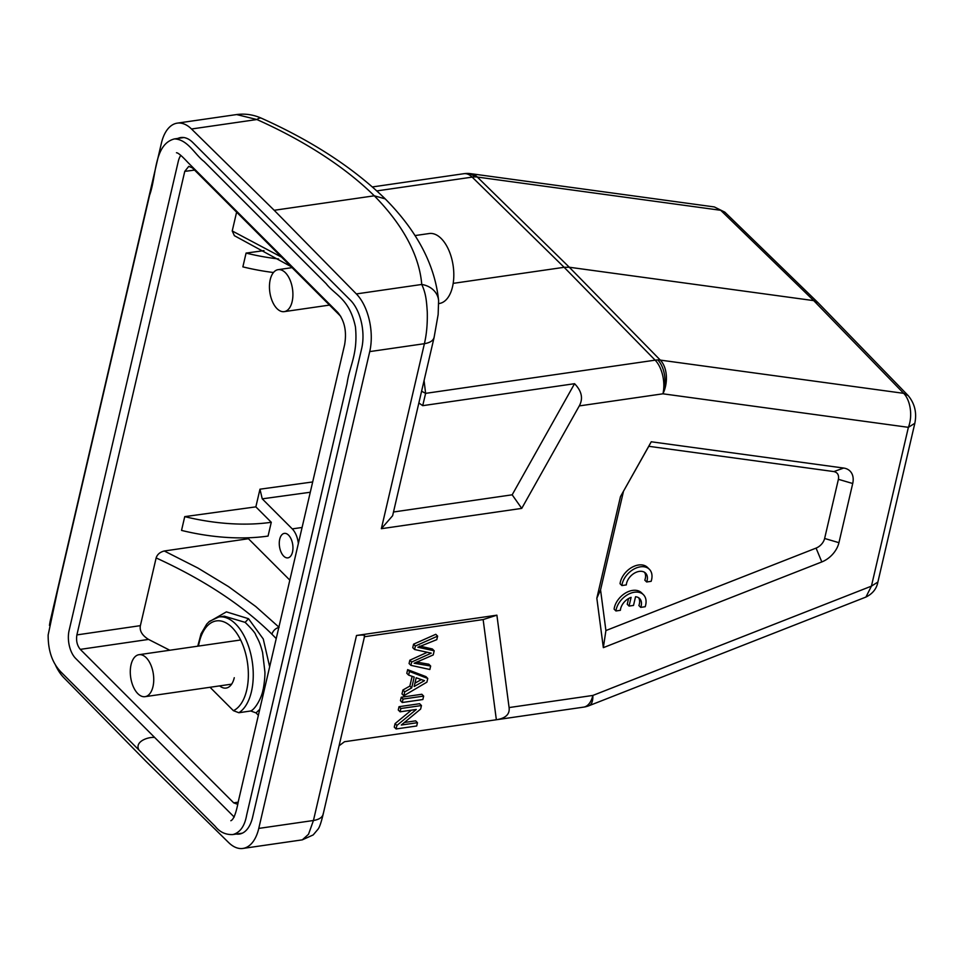 <?xml version="1.0" encoding="UTF-8"?>
<svg xmlns="http://www.w3.org/2000/svg" width="963" height="963" viewBox="0 0 963 963"><rect width="100%" height="100%" fill="white"/><g stroke="black" fill="none" stroke-linecap="round" stroke-linejoin="round"><path stroke-width="1.44" d="M421.457 705.542L419.627 703.712L399.019 706.698L400.849 708.515L400.09 711.813L416.281 709.466L396.912 725.44L396.094 728.955L416.702 725.982L417.473 722.683L401.294 725.031L420.638 709.057L421.457 705.542L400.849 708.515M399.019 706.698L398.261 709.984L400.09 711.813M411.37 710.176L395.083 723.61L396.912 725.44M395.083 723.61L394.264 727.125L396.094 728.955M404.364 722.491L415.643 720.854L417.473 722.683M403.052 699.066L401.222 697.248L421.83 694.263L423.66 696.093L403.052 699.066L402.245 702.509L422.853 699.523L423.66 696.093M401.222 697.248L400.427 700.679L402.245 702.509M416.197 677.759L424.49 680.66L414.162 686.499L416.197 677.759M421.361 679.565L414.933 683.2M427.765 678.458L425.935 676.628L407.65 669.646L409.468 671.476L408.625 675.111L414.198 677.061L411.683 687.907L404.737 691.843L403.822 695.743L426.898 682.153L427.765 678.458L409.468 671.476M407.65 669.646L406.795 673.293L408.625 675.111M412.116 676.339L409.853 686.077L411.683 687.907M409.853 686.077L402.907 690.014L404.737 691.843M402.907 690.014L401.992 693.914L403.822 695.743M437.611 636.134L415.402 645.992L414.584 649.507L431.243 653.143L411.67 662.038L410.9 665.349L429.847 669.49L430.654 666.035L414.174 663.242L433.23 654.936L434.193 650.795L417.894 647.256L436.793 639.649L437.611 636.134L435.782 634.304L413.572 644.175L415.402 645.992M413.572 644.175L412.754 647.678L414.584 649.507M427.211 652.324L409.841 660.221L411.67 662.05M409.841 660.221L409.07 663.531L410.9 665.349M418.351 663.892L416.522 662.062L428.824 664.205L430.654 666.035M420.566 646.269L432.375 648.978L434.193 650.795M419.603 646.053L421.433 647.882M269.664 666.781L263.248 638.963L248.514 618.703L245.132 622.363L224.343 616.188L218.794 616.982A49.486 26.723 81.8 0 1 246.215 640.275A49.486 26.723 81.8 0 1 251.463 691.554A49.486 26.723 81.8 0 1 238.872 712.728L233.419 710.682L210.03 687.269M279.715 539.232A12.375 6.681 -98.2 0 0 281.04 552.052A12.375 6.681 -98.2 0 0 287.889 557.866A12.375 6.681 -98.2 0 0 292.511 552.028A12.375 6.681 -98.2 0 0 291.199 539.208A12.375 6.681 -98.2 0 0 284.35 533.382A12.375 6.681 -98.2 0 0 279.715 539.232M278.632 258.975A132.545 65.364 -166.9 0 1 246.071 253.088L263.97 250.633M273.468 272.517A132.545 65.364 13.1 0 1 242.869 266.871L246.071 253.088M255.857 506.863L271.277 522.283A132.545 65.364 -166.9 0 1 184.74 516.625L255.857 506.863L259.974 489.192L262.237 498.846L292.258 528.892A17.671 9.546 81.8 0 1 298.349 543.493M364.459 636.736L483.137 619.57L496.354 719.758L583.602 707.131A24.737 13.362 -98.2 0 0 592.859 695.442A24.737 9.75 68.6 0 1 589.103 705.674L865.93 597.06L871.431 586.142L877.883 582.037L914.85 423.214M657.885 359.909L657.789 359.957A24.737 16.78 -44.4 0 1 660.305 360.102A24.737 16.07 97.8 0 1 662.941 393.807A24.737 13.362 -98.2 0 0 655.141 360.162L564.137 267.305L569.302 267.245L813.723 300.625L817.84 302.635M453.2 283.363L564.137 267.305L472.183 177.12A24.737 13.362 -98.2 0 0 463.865 173.701L463.865 173.701A24.737 24.737 0 0 1 467.139 173.448A24.737 14.842 89.4 0 1 474.831 176.903A24.737 16.961 134.4 0 0 472.183 177.12L376.798 190.915M421.601 391.207L425.622 393.361L655.141 360.162A24.737 16.78 -44.4 0 1 657.789 359.957A24.737 14.842 -90.6 0 1 662.941 393.807L579.281 405.917C583.337 398.501 581.76 391.098 574.562 383.695L422.709 405.664L425.622 393.361L424.069 380.578M422.709 405.664L418.857 402.967M49.462 625.42A42.408 22.907 81.8 0 1 50.449 619.991L161.399 143.186A42.408 22.907 81.8 0 1 177.264 123.144A42.408 22.907 81.8 0 1 191.505 128.994L274.202 210.283L374.294 195.802L385.2 198.872C417.196 231.108 435.011 265.042 438.61 300.637L438.141 314.564L434.084 337.531L392.627 515.723L381.348 528.699L424.394 343.695L369.732 351.603A42.408 22.907 81.8 0 0 356.358 293.92L421.746 284.458C425.875 293.378 426.513 300.444 427.271 311.952C427.56 323.785 426.597 334.354 424.394 343.695C430.461 342.659 433.723 340.324 434.217 336.677M191.505 128.994L256.904 119.532L236.633 114.561C245.18 113.429 253.462 114.657 261.491 118.244A21.21 7.078 114.1 0 0 256.904 119.532A325.193 158.426 -167.3 0 1 374.294 195.802A325.193 162.302 -166.5 0 1 421.746 284.458A21.21 18.141 -4.6 0 1 438.586 300.36M274.202 210.283L356.358 293.92M574.562 383.695L512.172 494.813L393.494 511.991M579.281 405.917L521.741 508.392L381.348 528.699M521.741 508.392L512.172 494.813M914.826 423.287L908.386 427.331C912.996 415.547 910.216 399.994 903.691 393.337L907.953 395.492M724.718 212.185L714.329 206.937L724.814 212.137M714.329 206.937L470.763 173.677A24.737 16.07 97.8 0 1 477.347 177.06L569.302 267.245L660.305 360.102L903.691 393.337L813.723 300.625L720.721 210.295L477.347 177.06A24.737 16.961 134.4 0 0 474.831 176.903M372.356 186.942L463.865 173.701M237.644 804.31L233.72 802.865L80.29 649.375C77.1 645.511 75.969 640.684 76.896 634.906L184.764 171.366L188.784 166.358L192.347 167.875L340.782 316.382M169.801 650.242L148.543 639.42C142.115 635.399 139.394 630.801 140.381 625.649L156.138 557.926C157.282 554.387 160.002 552.076 164.288 550.992L248.442 538.726L289.827 580.123M180.791 155.356A20.5 11.075 81.8 0 0 178.251 161.495L69.107 630.464A20.5 11.075 81.8 0 0 75.668 658.439L233.19 816.034A20.5 11.075 81.8 0 0 234.25 816.997M236.284 834.054A35.342 19.091 -98.2 0 0 239.354 834.066A35.342 19.091 -98.2 0 0 252.571 817.37L361.703 348.389A35.342 19.091 -98.2 0 0 350.4 300.167L192.877 142.572A35.342 19.091 -98.2 0 0 180.839 137.54A35.342 19.091 -98.2 0 0 177.902 138.419M281.581 257.145L232.227 230.964L236.609 212.149M234.334 235.55L232.227 230.964M184.74 516.625L181.538 530.408A132.545 65.364 13.1 0 0 268.063 536.066L271.277 522.283M248.671 537.763L248.442 538.726M156.138 557.926C204.036 579.846 242.628 605.27 271.903 634.184C273.143 630.572 275.55 628.297 279.126 627.334L255.761 606.509L228.556 586.636L197.909 568.038L164.288 550.992M271.903 634.184L276.225 638.589M258.361 715.304L256.05 712.909L259.769 709.274M208.646 622.074L226.401 611.866L248.514 618.703M245.132 622.363C251.981 629.092 255.532 633.317 255.773 635.038C259.143 641.575 260.058 643.043 262.574 652.396L264.921 672.054C265.114 679.264 263.104 690.603 262.983 689.893C261.888 697.248 255.412 709.129 250.729 710.983L256.05 712.909M238.872 712.728L250.729 710.983M219.636 685.885A21.908 11.833 -98.2 0 0 226.076 688.076A21.908 11.833 -98.2 0 0 234.274 677.723M339.096 745.759L344.513 741.727L496.354 719.758C505.707 718.266 509.945 714.197 509.09 707.564L496.896 615.176L483.137 619.57M369.732 351.603L258.77 828.409A42.408 22.907 81.8 0 1 242.917 848.439L302.298 839.856L308.509 834.283L313.444 820.5L356.503 635.484C363.244 634.653 365.82 635.074 364.219 636.772M302.298 839.856L313.18 834.933L317.995 829.239C319.487 827.422 321.197 822.462 323.135 814.337L364.58 636.23M356.503 635.484L496.896 615.176M628.562 598.529L627.238 604.246L629.056 606.076L633.51 605.426L635.544 596.735A12.338 8.414 -45 0 1 639.637 598.541A12.338 8.414 -45 0 1 640.708 607.376L638.878 605.546A12.338 8.414 135 0 0 638.625 597.722M640.708 607.376L645.198 606.726A17.671 12.05 135 0 0 643.453 594.713A17.671 12.05 135 0 0 627.382 594.821A17.671 12.05 135 0 0 615.935 610.963L620.377 610.313A12.338 8.414 -45 0 1 631.09 597.361L629.056 606.076M643.453 594.713L641.623 592.883A17.671 12.05 135 0 0 625.565 592.991A17.671 12.05 135 0 0 614.105 609.134L615.935 610.963M621.869 585.552L626.311 584.914A12.338 8.414 -45 0 1 634.135 573.334A12.338 8.414 -45 0 1 645.583 573.129A12.338 8.414 -45 0 1 646.642 581.977L651.132 581.327A17.671 12.05 135 0 0 649.387 569.314A17.671 12.05 135 0 0 633.329 569.422A17.671 12.05 135 0 0 621.869 585.552L620.052 583.722A17.671 12.05 135 0 1 631.499 567.592A17.671 12.05 135 0 1 647.557 567.484L649.387 569.314M646.642 581.977L644.813 580.147A12.338 8.414 135 0 0 644.56 572.323M816.07 548.103L605.908 630.56L603.344 647.654L821.812 561.935A21.21 14.469 135 0 0 838.942 542.687L852.712 483.51A21.21 14.469 135 0 0 843.66 468.054L833.874 471.581C837.581 472.436 839.086 475.012 838.4 479.309L824.629 538.473A10.605 7.235 -45 0 1 816.07 548.103L821.812 561.935M833.874 471.581L648.785 446.302L651.253 441.776L843.66 468.054M648.785 446.302L620.473 496.607L651.253 441.776M605.908 630.56L600.551 589.874L623.458 491.419M600.551 589.874L596.831 598.228L620.473 496.607M596.831 598.228L603.344 647.654M242.917 848.439A42.408 22.907 81.8 0 1 228.676 842.601L145.967 761.312L63.823 677.675A42.408 22.907 81.8 0 1 55.577 665.337M137.829 693.649A21.21 11.448 -98.2 0 0 145.052 696.67A21.21 11.448 -98.2 0 0 153.346 674.04A21.21 11.448 -98.2 0 0 138.973 654.696A21.21 11.448 -98.2 0 0 130.294 670.778A21.21 11.448 -98.2 0 0 137.829 693.649M270.218 279.679A21.21 11.448 -98.2 0 0 272.469 301.66A21.21 11.448 -98.2 0 0 284.217 311.639A21.21 11.448 -98.2 0 0 292.511 289.008A21.21 11.448 -98.2 0 0 278.138 269.664A21.21 11.448 -98.2 0 0 270.218 279.679M438.755 303.562L439.321 303.477A35.342 19.091 -98.2 0 0 453.152 265.764A35.342 19.091 -98.2 0 0 429.209 233.528L414.957 235.586M198.486 646.089A45.947 24.809 81.8 0 1 213.112 621.809A45.947 24.809 81.8 0 1 246.251 656.116A45.947 24.809 81.8 0 1 233.419 710.682M292.258 528.892L302.081 527.471M662.941 393.807L908.386 427.331L871.431 586.142L592.859 695.442L509.09 707.564M80.29 649.375L148.543 639.42M140.381 625.649L76.896 634.906M184.764 171.366L194.574 170.102M262.237 498.846L310.279 492.249M259.974 489.192L312.674 481.957M238.15 802.155L233.72 802.865M258.77 828.409L313.444 820.5C319.499 819.465 322.774 817.13 323.255 813.482M824.629 538.473L838.942 542.687M852.712 483.51L838.4 479.309M183.909 137.553L174.447 138.913C187.725 139.346 194.863 154.586 204.084 161.519L326.192 283.7C334.931 295.075 349.449 298.59 355.443 326.89C358.104 354.131 349.569 365.639 347.077 383.527L246.66 815.071C244.722 826.085 240.124 832.586 232.877 834.548C225.691 834.897 219.769 832.128 215.122 826.242L138.901 749.984C134.351 741.534 148.242 736.695 154.67 737.477M218.794 616.982L209.477 621.34L206.72 624.108L201.038 633.81L197.764 646.185M583.602 707.131A24.737 24.737 0 0 0 589.103 705.674M385.056 198.715C353.313 167.827 312.132 141.007 261.491 118.244M177.264 123.144L236.633 114.561M908.025 395.444L818.069 302.731M817.9 302.563L724.898 212.221M908.109 395.516C914.742 403.521 916.981 412.778 914.814 423.311M877.907 581.929C876.667 588.694 872.671 593.738 865.93 597.06M470.763 173.677A24.737 24.737 0 0 0 467.139 173.448M234.298 235.634L291.007 266.57M240.63 639.986L138.973 654.696M231.638 684.151L145.052 696.67M292.078 267.642L278.138 269.664M329.502 305.09L284.217 311.639M174.447 138.913C153.791 144.257 156.62 176.133 149.59 195.212L57.636 590.355L48.15 634.978C48.066 651.193 52.58 663.784 61.704 672.752L138.901 749.984M176.47 152.744C178.143 152.792 181.899 155.994 187.761 162.326L337.748 312.385C344.598 320.727 346.885 331.513 344.61 344.754L238.379 801.216C236.164 813.085 233.648 819.585 230.843 820.729M232.877 834.548L242.291 833.188"/></g></svg>
